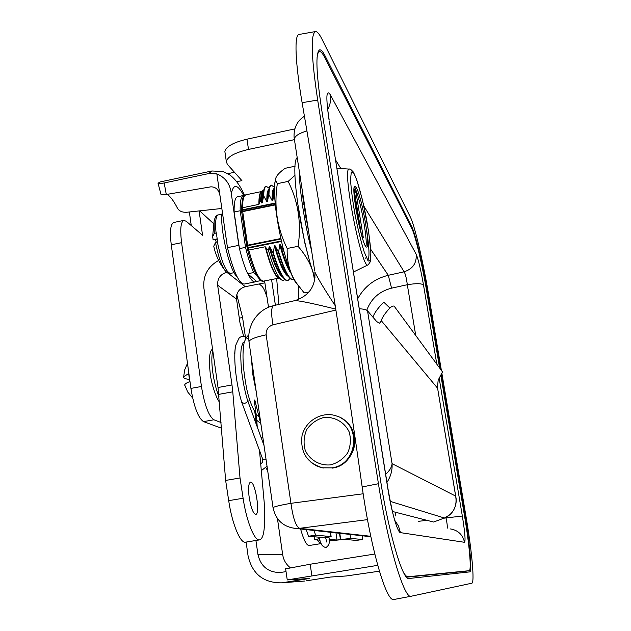 <?xml version="1.0" encoding="UTF-8"?>
<svg xmlns="http://www.w3.org/2000/svg" width="631" height="631" viewBox="0 0 631 631"><rect width="100%" height="100%" fill="white"/><g stroke="black" fill="none" stroke-linecap="round" stroke-linejoin="round"><path stroke-width="0.95" d="M464.992 572.404L465.591 571.252M441.881 373.363L466.033 516.679C471.885 551.044 474.835 582.997 471.807 583.218L411.238 596.224C404.479 599.971 388.049 545.618 378.434 483.709L317.677 100.061C311.233 56.861 310.507 34.035 315.492 31.558C317.212 31.4 319.381 33.971 322.007 39.256L410.331 217.001C414.67 225.472 423.038 261.305 428.457 293.707L441.369 370.365M315.397 31.574L299.189 34.437C294.078 34.255 295.174 62.343 302.115 102.695C322.969 224.242 342.996 352.327 362.178 486.958C370.768 548.891 386.598 603.37 394.107 599.45L411.16 596.24M441.211 374.372L464.708 513.894C469.858 544.174 472.39 572.009 469.685 571.891L408.904 578.501C402.917 580.867 388.814 533.629 380.556 480.562L321.723 109.889C316.155 72.77 315.437 52.767 319.57 49.881C321.029 49.502 322.906 51.576 325.202 56.104L411.759 226.758L411.057 226.915M427.171 294.062L427.66 293.959C422.896 265.399 415.521 233.92 411.759 226.758M427.66 293.959L440.28 368.883M189.371 379.389C185.151 378.947 183.25 378.064 183.66 376.739L188.653 373.56L189.757 381.605C186.539 382.843 184.844 383.964 184.678 384.957L184.875 385.628M284.747 279.344C283.658 280.882 282.238 280.779 280.487 279.02C276.725 274.919 272.742 265.509 268.538 250.783L265.178 246.768L248.748 250.05L247.62 245.191L246.611 245.467L247.738 245.688L280.945 239.023M261.463 191.619C259.696 192.621 258.828 196.88 258.876 204.397L260.406 200.595L261.447 191.698L263.853 189.805M258.876 204.397L242.549 207.749C242.604 199.696 243.7 195.381 245.838 194.805L261.502 191.556M246.634 245.451L241.752 212.292L242.683 211.219L241.791 211.945M241.878 210.147L241.618 208.396L242.549 207.749L242.84 209.713L241.862 210.194L241.957 210.833M246.689 245.664L247.731 250.27L248.748 250.05C254.269 270.376 259.183 280.732 263.498 281.126C262.386 282.041 260.422 280.59 257.606 276.757C254.167 271.117 250.87 262.283 247.731 250.27L247.47 248.535L248.464 248.078L281.497 241.46M268.538 250.783L269.074 246.91L269.737 246.776L272.971 252.936C275.968 262.875 278.926 270.376 281.844 275.424C284.092 279.17 286.009 280.921 287.602 280.669L287.72 280.645M290.047 278.413L287.973 280.598C283.934 280.535 279.06 271.291 273.349 252.865L272.971 252.944M273.349 252.857L274.398 245.845L275.061 245.711L278.303 251.872C281.323 261.952 284.289 269.524 287.2 274.572C289.377 278.208 291.23 279.904 292.768 279.659L292.879 279.636M293.77 279.344L293.131 279.588C289.172 279.517 284.36 270.249 278.681 251.801L278.303 251.879M278.681 251.801L279.73 244.773L280.401 244.639L283.65 250.815L284.96 255.098M274.509 186.934L273.886 193.591M273.886 193.662L272.837 200.611L272.174 200.745L268.964 194.679C269.082 188.732 269.894 185.553 271.417 185.151L274.414 187.368M274.17 188.835L272.978 193.062L272.837 200.611M266.006 186.287L265.864 186.311C264.704 186.579 263.932 188.44 263.537 191.879L263.301 195.776M268.893 190.002L267.702 194.316L267.536 201.699L266.881 201.833L263.679 195.776L262.251 202.788L261.589 202.922L260.406 200.595M263.624 191.169L262.433 195.578L262.251 202.788M271.188 185.214L271.046 185.23C269.942 185.49 269.2 187.281 268.822 190.609L268.593 194.687M268.593 194.758L267.536 201.699M275.061 245.711C278.263 257.314 281.489 265.951 284.739 271.614L287.823 275.589M280.401 244.639C283.548 256.147 286.719 264.744 289.897 270.439M269.737 246.776C272.915 258.245 276.141 266.81 279.399 272.482L282.522 276.512M274.225 188.448C272.608 189.048 271.922 193.149 272.174 200.745M268.964 189.545C267.347 190.262 266.653 194.356 266.881 201.833M274.398 245.845C279.557 264.105 284.226 274.304 288.399 276.441M279.73 244.773C283.587 258.734 287.326 268.207 290.97 273.184M269.074 246.91C274.209 264.996 278.902 275.171 283.138 277.419M263.703 190.649C262.102 191.469 261.4 195.563 261.589 202.922M263.679 195.776C263.821 189.821 264.673 186.642 266.227 186.232L269.192 188.306M274.532 194.072L274.453 189.576M286.419 273.633L286.364 274.035M367.715 260.201C369.79 258.142 369.316 247.384 366.311 227.941M354.291 187.218L354.685 187.793C359.52 194.884 368.181 240.435 365.846 246.421M356.2 187.478C361.571 195.429 370.815 247.573 366.753 247.013C362.722 249.734 350.166 185.53 354.906 186.311L356.2 187.478M354.551 199.207L354.827 197.14L354.835 200.335L356.207 205.714L354.756 200.981M354.606 199.759L354.677 198.26M355.513 206.534L355.947 208.033L356.231 205.856L356.247 209.082L357.611 214.437L356.097 210.226M356.247 209.082L356.081 206.992M356.05 209.547L355.923 209.145M355.86 208.751L355.718 207.883M357.138 216.039L357.359 216.804L357.635 214.579L357.659 217.845L359.023 223.185L357.596 218.381M357.406 217.419L357.493 215.739M358.897 224.557L359.047 223.327L359.181 225.788M361.382 234.527L354.046 189.04L355.971 192.187L363.346 237.879L361.595 235.284M355.971 192.187L354.598 192.463M261.037 280.574L256.643 281.442L247.683 273.744L253.701 272.553L256.643 275.14M239.441 248.598L234.125 212L240.182 210.762L245.538 247.384L239.441 248.598C241.965 258.915 244.71 267.299 247.683 273.744M237.437 196.754L237.422 196.754C235.071 197.621 233.975 202.701 234.125 212M243.353 195.523L237.414 196.754L243.345 195.523L243.913 196.099M240.182 210.762C240.001 201.455 241.058 196.375 243.345 195.523M253.701 272.553C250.767 266.101 248.046 257.708 245.538 247.384M221.836 208.475L186.468 212.292C182.217 212.426 179.243 211.117 177.54 208.356C173.967 201.273 170.528 196.604 167.223 194.34M208.766 173.564L211.89 170.985L160.211 181.909L158.026 183.235C158.633 183.708 160.692 183.621 164.186 182.974L208.766 173.564L216.859 173.88L220.045 196.028C218.973 189.868 215.897 186.808 210.801 186.839L166.284 194.506L164.186 182.974M160.952 194.277L166.284 194.506M216.859 173.88C225.354 177.453 230.165 184.015 231.301 193.583C233.533 183.321 237.753 184.134 243.96 196.036M220.045 196.028L227.468 247.644C233.289 271.109 238.81 283.248 244.039 284.084L255.042 281.931C253.134 282.231 250.807 279.612 248.062 274.067M239.22 247.06L238.826 245.364L227.468 247.644M238.826 245.364L231.301 193.583M256.273 281.126L255.042 281.931M222.341 211.977C219.052 225.677 229.471 271.172 237.051 276.67M214.997 218.003L214.09 221.576L214.256 233.612L216.323 232.807L217.592 241.681L215.518 242.47C217.727 254.056 220.527 262.882 223.926 268.956L226.174 271.858M215.518 242.47L213.759 246.224L214.335 248.748M216.054 232.863C215.061 221.891 215.794 215.912 218.271 214.919C216.33 214.95 214.934 217.167 214.09 221.576L212.615 236.72L214.256 233.612M217.151 239.102L213.16 239.906L212.615 236.72M216.165 242.067L215.479 239.441M295.103 166.213L285.094 168.311C278.287 173.202 275.14 177.153 275.652 180.174L277.348 183.653C273.807 206.463 277.08 228.075 287.176 248.488C286.766 262.196 289.992 273.878 296.838 283.532L304.126 292.879L309.064 291.924M298.006 285.212L294.551 280.779C290.654 273.799 286.726 262.464 282.767 246.792C276.315 219.257 273.665 197.984 274.808 182.958L275.731 178.628M314.443 280.787C313.694 269.658 308.236 258.166 298.077 246.319L287.176 248.488M298.077 246.319C301.563 223.106 298.25 201.47 288.146 181.405L277.348 183.653M297.217 200.705L304.67 242.414L308.299 256.044M288.146 181.405L294.969 175.331M303.85 204.578L304.363 203.947M303.235 198.891L305.932 217.876L307.77 226.008M303.054 198.678L302.139 189.529M305.562 215.605L306.414 217.214M307.62 226.253L308.74 232.247M299.331 171.372C299.346 189.41 304.568 223.342 311.588 250.681M297.201 157.624C289.7 162.711 301.239 241.847 314.956 277.49M392.474 511.473L433.576 522.034L444.405 518.012L449.895 514.77C458.327 506.843 455.803 496.589 455.992 497.835M456 497.835L455.661 496.092C457.167 505.321 454.194 512.277 446.748 516.955M386.961 482.376C390.794 476.437 392.498 470.198 392.064 463.667C391.756 467.185 389.627 470.718 385.667 474.267M372.905 317.125C374.372 312.952 377.985 307.952 383.743 302.115L389.816 307.975C384.358 314.12 381.558 318.41 381.424 320.848L379.507 323.222L376.746 321.613L367.542 310.862C366.508 309.726 363.748 309.016 359.268 308.756M455.748 496.4L437.457 387.387L438.166 380.17L442.512 371.919L394.336 306.39C393.657 305.601 392.151 306.122 389.816 307.975M317.054 57.831C317.456 53.935 318.253 51.852 319.452 51.576C320.832 51.332 322.591 53.312 324.728 57.5L411.664 228.122C415.253 234.913 422.32 265.02 426.872 292.311L439.61 367.968M406.538 577.176L464.834 571.37M406.309 576.923L469.172 570.7C471.736 570.716 469.33 544.167 464.416 515.298L440.793 374.995M407.894 576.679C406.601 576.797 405.047 575.188 403.225 571.852M357.682 298.802C364.402 286.506 374.601 278.673 388.286 275.297L391.567 288.162C379.412 291.27 371.146 298.629 366.753 310.247M447.237 528.202C447.458 526.238 447.056 522.815 446.038 517.933L462.342 516.032C464.913 532.075 465.646 540.83 464.534 542.305L400.496 532.643C397.593 532.761 391.441 511.623 387.813 488.449L329.445 121.68M329.043 119.851C325.77 96.993 326.211 88.663 330.384 94.863L416.192 254.269C418.353 259.341 420.79 269.595 423.504 285.015C421.65 283.374 416.255 283.272 407.31 284.715C406.443 278.097 405.386 273.799 404.132 271.811L363.89 206.163M394.162 518.453C392.632 513.09 390.573 503.222 387.986 488.844L387.813 488.449M394.651 520.149L398.445 525.97L400.496 532.643M450.092 528.881C457.893 530.072 462.704 534.544 464.534 542.305M416.192 254.269C416.815 263.127 412.792 268.972 404.132 271.811L388.286 275.297L370.697 249.292M330.384 94.863C331.141 99.927 330.242 104.801 327.702 109.502M335.242 305.719C324.736 289.787 317.953 278.571 314.901 272.079C315.689 286.229 309.119 295.718 295.182 300.545L295.19 300.545C300.877 300.94 314.404 303.795 335.771 309.119M306.918 130.917C299.181 133.259 294.977 135.941 294.322 138.954L314.735 271.022M295.19 300.537L273.546 305.664C271.243 307.037 271.038 313.418 272.947 324.823L335.921 310.073M298.794 299.394L298.581 286.024M294.322 138.954L294.503 140.169M329.043 539.379L337.041 540.033L350.655 538.401L362.336 539.489L356.476 540.428L344.494 539.387L329.098 540.893M306.24 529.606L308.527 536.271L315.595 535.135L314.017 530.458M315.595 535.135L330.991 536.571L325.541 537.904M271.567 279.541L275.392 305.23M324.318 537.644L308.527 536.271M320.106 540.215L314.593 539.718L319.704 538.574M362.36 535.79L362.336 539.489M264.602 280.905L268.514 307.344M247.802 401.095L250.01 400.803M235.221 347.878L234.716 353.447M267.702 470.86L265.864 467.65M321.132 543.449L320.58 543.685L316.88 539.978M254.79 399.944L261.076 425.081M320.58 543.685L309.111 545.523C306.548 545.507 303.7 539.994 300.577 528.983M218.783 394.367L232.776 391.819L231.987 384.957L218.018 387.513L225.638 480.428L228.698 500.659C232.058 523.746 240.308 543.646 245.554 542.155L259.593 539.884C262.977 538.764 264.61 531.901 264.507 519.297L264.239 502.844L259.483 450.408M226.632 272.261C220.322 274.311 217.324 278.634 217.64 285.236L231.987 384.957M218.018 387.513L203.868 287.941C202.898 275.692 207.836 266.519 218.681 260.422M264.894 282.846L245.278 286.687L228.106 273.16M243.732 336.504L239.985 322.859L236.515 299.039C236.215 292.65 239.141 288.533 245.278 286.687M232.776 391.819L240.017 477.975L225.638 480.428M256.675 418.897L257.243 426.95M249 495.934C248.172 487.653 248.669 483.062 250.491 482.155C255.121 480.641 260.595 514.297 255.729 514.407C252.944 513.397 250.704 507.245 249 495.934M260.453 423.243L256.675 420.238M240.017 477.975L243.101 498.245C246.5 521.372 254.577 541.335 259.593 539.884M262.67 459.052L266.124 459.928M248.795 339.659C245.995 336.749 243.329 335.826 240.805 336.883L239.851 337.411C239.741 336.623 238.329 339.336 235.615 345.559C233.186 359.268 236.341 384.989 241.847 402.602L244.489 403.367C246.776 402.704 247.786 401.671 247.51 400.283L247.494 400.243M303.385 581.143L281.331 582.839C263.301 582.847 252.219 573.847 248.07 555.832L246.129 542.061M221.481 428.204L203.537 421.626L213.885 419.781C208.672 416.097 204.523 404.992 201.447 386.48L181.586 242.683C179.961 229.266 180.734 221.828 183.905 220.385L186.271 221.284L202.551 235.253L199.12 210.928M201.447 386.48L190.917 388.404C193.985 406.9 198.189 417.974 203.537 421.626M190.917 388.404L171.269 244.781L181.586 242.683M183.905 220.385L173.777 222.467C170.512 223.934 169.676 231.372 171.269 244.781M191.256 225.559L189.363 211.984M283.067 582.618L309.419 578.509L287.239 579.921L377.732 565.352M277.435 518.556L282.688 554.688L257.89 554.263C260.611 566.204 267.938 572.301 279.864 572.546L286.032 571.647M257.89 554.263L255.926 540.475M379.405 571.189L346.348 575.961L330.447 577.057L306.074 580.859M227.83 173.675L234.464 172.279M236.704 181.72L241.918 180.624L227.334 164.305L226.332 161.575C227.531 156.701 234.913 152.655 248.496 149.429L246.973 139.175C233.415 142.417 226.048 146.526 224.873 151.495L225.093 153.01M246.973 139.175L294.819 128.905M248.496 149.429L294.346 139.656M311.864 575.646L310.168 564.232L285.63 568.854M310.168 564.232L374.798 554.034M259.286 283.95L261.778 286.088C263.458 287.665 265.209 291.419 267.039 297.367M236.783 294.677L242.58 317.511L245.625 338.539M290.197 567.648C286.048 564.335 283.54 560.02 282.688 554.688M221.024 422.502L213.885 419.781M302.115 102.695L317.677 100.061M378.434 483.709L362.178 486.958M324.145 56.388L325.202 56.104M464.708 513.894L464.187 513.957M330.77 464.85C319.917 465.954 309.845 460.196 305.23 450.321C303.314 443.27 303.811 436.36 306.713 429.601C310.949 423.59 316.557 419.576 323.545 417.548C334.335 416.381 344.455 422.013 349.172 431.896C351.144 438.979 350.67 445.928 347.752 452.758C343.477 458.824 337.822 462.846 330.77 464.85M331.732 467.879C358.298 464.7 361.815 422.873 336.284 415.939C323.632 411.238 306.169 419.236 302.052 435.556C300.119 452.388 306.989 463.146 322.662 467.823L331.732 467.879M311.067 462.468L316.525 465.875L323.285 468.044L318.915 466.83M341.639 418.416C362.817 429.183 356.168 465.228 332.332 468.107L332.379 468.107C343.004 465.812 350.118 459.392 353.715 448.822C357.43 435.642 349.811 422.431 341.805 418.519M279.076 278.05L277.435 276.914C273.673 272.631 269.752 262.685 265.683 247.052M265.178 246.768C270.344 266.314 274.958 276.733 279.02 278.034M259.27 203.931C259.238 198.994 259.625 195.444 260.437 193.291L261.486 191.603M241.902 211.18L242.84 209.713L275.14 203.072M275.282 204.523L242.683 211.219L242.856 210.107L275.179 203.466M280.842 238.526L247.62 245.191L242.706 211.614L275.321 204.917M241.752 212.284L247.21 247.36L248.346 247.581L281.387 240.963M247.257 247.423L247.494 248.488M353.904 173.28C357.556 180.49 362.407 198.102 366.327 218.137C368.67 231.396 370.168 242.73 370.839 252.124C370.886 259.396 369.947 262.236 368.023 260.658L364.158 251.793C361.042 241.736 358.029 229.542 355.135 215.218C352.634 200.981 351.104 189.134 350.544 179.685L351.286 171.971L353.904 173.28M368.252 264.76C362.17 272.742 340.953 164.502 349.574 169.1C349.755 168.564 350.978 169.502 353.234 171.924L356.696 179.638L362.533 200.208L368.622 231.522L370.878 252.495L370.35 261.699L368.252 264.76M366.154 257.093L365.775 258.442M213.759 246.224C215.502 254.553 218.894 262.125 223.926 268.956C226.45 272.647 228.603 274.13 230.394 273.404C225.772 272.024 221.418 261.463 217.324 241.736M212.962 239.733L217.119 238.897M390.25 501.385L444.405 518.012M438.032 390.968L455.661 496.092L392.064 463.667L367.542 310.862M381.424 320.848L437.567 388.183M469.156 570.708L464.787 571.378M395.243 512.183L395.858 516.024M418.345 521.356L426.848 520.307M443.901 518.201L446.038 517.933L445.943 517.365M415.742 335.511L407.31 284.715L391.567 288.162M335.534 159.903L340.843 168.564L335.534 159.895M423.504 285.015L436.81 364.158M439.113 377.866L462.342 516.032M363.18 493.781L290.954 503.325L266.156 334.84C265.888 329.768 268.143 326.424 272.947 324.823M370.783 536.295L299.615 528.313L367.502 519.628M290.173 527.54L296.073 528.486L299.615 528.313C295.907 526.577 293.021 518.248 290.954 503.325C280.393 505.155 274.422 506.583 273.026 507.6L273.073 507.9M266.156 334.84C255.87 336.993 250.136 339.218 248.961 341.529L273.026 507.6C275.723 520.149 283.406 527.114 296.073 528.486L370.878 536.729M248.961 341.552L249.079 342.325M330.336 532.256L330.991 536.571M350.047 534.433L350.655 538.401M335.952 532.88L337.041 540.033M339.486 533.266L340.456 539.623M339.786 533.298L340.748 539.576M218.957 396.544C216.212 389.737 214.154 381.692 212.797 372.408C211.511 362.699 211.519 355.505 212.805 350.836M217.64 285.236L236.515 299.039M256.375 424.584L254.885 412.382M262.851 437.37L261.147 437.669M243.101 498.245L228.698 500.659M239.299 318.142L242.58 317.511M199.664 210.872L213.641 223.674M187.486 363.298L184.725 369.774L183.66 376.739M184.678 384.957L187.754 392.056L192.652 398.051M280.479 279.028L279.005 278.003M279.099 278.074L263.498 281.126M241.618 208.396C242.746 192.281 244.213 196.754 245.838 194.805M241.61 208.475L241.791 211.906M274.114 189.332L272.978 193.062M263.537 191.879L262.433 195.578M267.702 194.316L268.822 190.609M287.2 274.572L284.739 271.614M281.844 275.424L279.399 272.482M349.314 169.084L336.875 168.319M368.023 264.87L353.415 272.04M158.042 183.258L161.008 194.466M211.89 170.985L222.901 171.506L229.542 174.755C232.957 177.169 239.354 183.148 244.536 195.444M230.394 273.404L234.133 272.671M218.271 214.919L222.025 214.146M294.551 280.779L296.838 283.532M274.808 182.958L275.652 180.174M469.172 570.7L464.81 571.37M319.452 51.576L318.032 51.892M327.347 107.025L329.185 120.127M329.437 121.688L387.931 488.504M304.434 116.293C299.22 119.385 295.892 124.149 294.448 130.578C293.951 134.253 293.912 137.03 294.322 138.907M248.985 341.474C246.942 324.452 258.402 309.024 273.333 305.743M278.839 304.41L276.67 278.547M330.478 532.272L331.133 536.595M314.151 536.76L314.593 539.718M219.383 401.868C216.898 399.628 211.314 384.413 210.21 373.339C208.687 358.992 209.468 350.899 212.552 349.061M244.205 342.231L243.069 342.444M254.269 400.03L256.549 418.7M262.756 459.305L262.701 461.868L260.745 464.321M267.031 466.206L261.321 470.647M241.87 402.649L262.788 459.36M247.604 400.551L264.05 445.604M328.869 537.273C330.147 542.155 329.153 545.57 325.904 547.519C322.102 546.785 319.941 543.354 319.412 537.218M326.811 542.1L325.139 536.019M243.132 342.428L241.523 346.876C241.129 349.306 240.206 352.958 241.405 369.372C242.722 380.769 244.749 391.07 247.51 400.275M251.209 357.036L252.905 374.948L256.312 392.206M248.772 335.361C247.817 336.031 247.242 335.164 244.197 342.27C242.233 352.39 242.706 365.909 245.64 382.828C249.095 405.583 258.126 418.605 259.862 416.72M226.332 161.575L224.873 151.495M287.239 579.921L285.614 568.728M304.465 581.056L281.331 582.839"/></g></svg>

